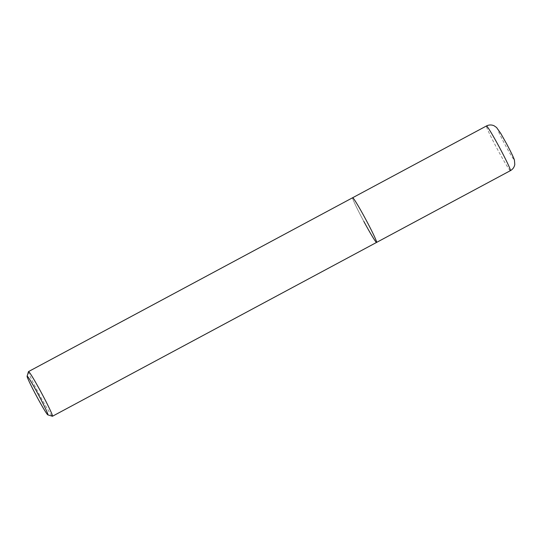 <?xml version="1.0" encoding="UTF-8"?>
<svg xmlns="http://www.w3.org/2000/svg" width="542" height="542" viewBox="0 0 542 542"><rect width="100%" height="100%" fill="white"/><g stroke="black" fill="none" stroke-linecap="round" stroke-linejoin="round"><path stroke-width="0.41" stroke-dasharray="2.71 2.03" d="M28.469 371.643A25.345 1.328 -118.2 0 0 39.702 395.24A25.345 1.328 -118.2 0 0 52.391 416.249M363.824 221.407A25.345 1.328 61.8 0 1 352.639 197.742A25.345 1.328 61.8 0 0 363.824 221.407A25.345 1.328 61.8 0 0 376.595 242.41M510.408 170.642A25.345 1.328 61.8 0 1 497.637 149.639A25.345 1.328 61.8 0 1 486.452 125.974M506.391 143.44A16.897 0.888 -118.2 0 0 497.861 129.457A16.897 0.888 -118.2 0 0 505.34 145.209A16.897 0.888 -118.2 0 0 513.87 159.192A16.897 0.888 -118.2 0 0 506.391 143.44"/><path stroke-width="0.81" d="M47.831 414.867L52.391 416.249A25.345 1.328 -118.2 0 0 52.472 416.249A25.345 1.328 -118.2 0 0 41.287 392.584A25.345 1.328 -118.2 0 0 28.516 371.582A25.345 1.328 -118.2 0 0 28.469 371.643L27.1 376.209A21.965 1.152 61.8 0 1 38.204 394.359A21.965 1.152 61.8 0 1 47.831 414.867A21.965 1.152 61.8 0 1 36.836 396.656A21.965 1.152 61.8 0 1 27.1 376.209M28.516 371.582L352.639 197.742A25.345 1.328 61.8 0 1 365.41 218.751A25.345 1.328 61.8 0 1 376.595 242.41A25.345 1.328 61.8 0 1 363.824 221.407M352.639 197.742A25.345 1.328 61.8 0 1 365.41 218.751A25.345 1.328 61.8 0 1 376.595 242.41L510.408 170.642A25.345 1.328 61.8 0 0 499.223 146.984A25.345 1.328 61.8 0 0 486.452 125.974L352.639 197.742M52.472 416.249L376.595 242.41M510.408 170.642C512.834 169.267 514.29 167.214 514.792 164.483L514.439 160.168C513.952 158.196 511.269 152.62 506.397 143.42L500.774 133.461L496.567 127.492L494.047 125.751C491.486 124.64 488.959 124.714 486.452 125.974"/></g></svg>
